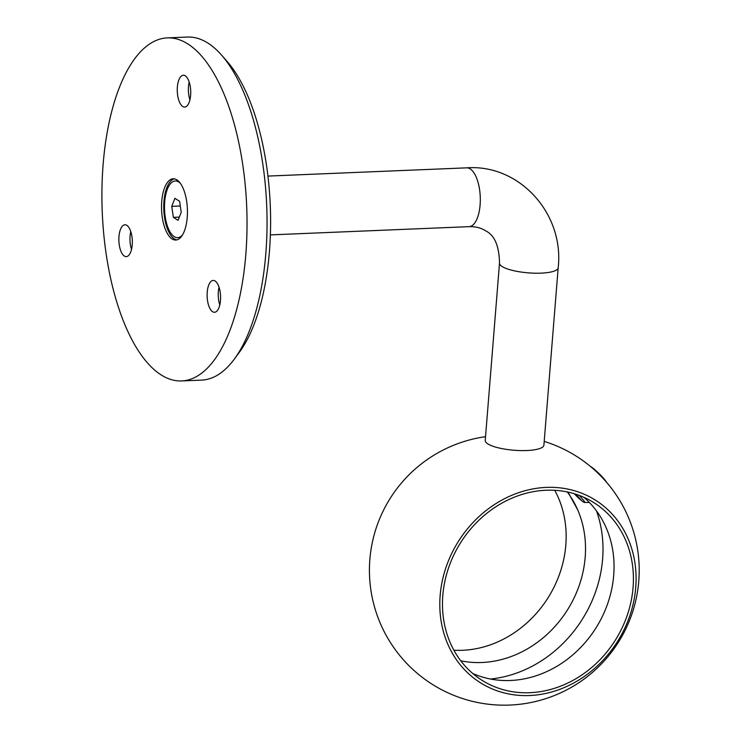 <?xml version="1.0" encoding="UTF-8"?>
<svg xmlns="http://www.w3.org/2000/svg" width="741" height="741" viewBox="0 0 741 741"><rect width="100%" height="100%" fill="white"/><g stroke="black" fill="none" stroke-linecap="round" stroke-linejoin="round"><path stroke-width="1.11" d="M181.591 380.939L201.598 380.114A171.68 72.285 -92.4 0 0 234.304 359.126A171.68 72.285 -92.4 0 0 265.824 253.561A171.68 72.285 -92.4 0 0 221.707 55.26A171.68 72.285 -92.4 0 0 187.371 37.05L167.373 37.884A171.68 72.285 87.6 0 1 245.817 254.395A171.68 72.285 87.6 0 1 181.591 380.939A171.68 72.285 87.6 0 1 102.258 212.408A171.68 72.285 87.6 0 1 167.373 37.884M221.707 55.26L227.209 61.559A164.317 69.182 87.6 0 1 269.437 251.356A164.317 69.182 87.6 0 1 239.269 352.392L234.304 359.126M161.742 201.376A30.659 12.912 -92.4 0 0 175.747 240.038A30.659 12.912 -92.4 0 0 187.38 208.879A30.659 12.912 -92.4 0 0 173.209 178.776A30.659 12.912 -92.4 0 0 161.742 201.376M220.475 300.54A15.941 6.715 87.6 0 1 214.51 312.285A15.941 6.715 87.6 0 1 207.147 296.641A15.941 6.715 87.6 0 1 213.195 280.431A15.941 6.715 87.6 0 1 220.475 300.54M132.222 244.891A15.941 6.715 87.6 0 1 126.257 256.636A15.941 6.715 87.6 0 1 118.893 240.992A15.941 6.715 87.6 0 1 124.933 224.782A15.941 6.715 87.6 0 1 132.222 244.891M190.622 95.33A15.941 6.715 87.6 0 1 184.657 107.084A15.941 6.715 87.6 0 1 177.294 91.43A15.941 6.715 87.6 0 1 183.333 75.23A15.941 6.715 87.6 0 1 190.622 95.33M189.918 99.84A15.941 6.715 87.6 0 1 189.187 82.01M131.518 249.402A15.941 6.715 87.6 0 1 130.786 231.562M219.781 305.051A15.941 6.715 87.6 0 1 219.04 287.212M174.33 178.85A30.659 12.912 -92.4 0 0 163.965 201.283A30.659 12.912 -92.4 0 0 176.858 239.88M526.795 450.528A29.427 7.447 -175.4 0 1 485.235 440.46L499.508 263.074A29.427 7.447 -175.4 0 0 541.069 273.142A29.427 7.447 -175.4 0 0 558.177 267.797L543.903 445.174A29.427 7.447 -175.4 0 1 526.795 450.528M490.468 679.025A120.172 104.676 122.2 0 0 596.486 510.892M460.763 660.796A104.972 91.43 122.2 0 0 567.393 610.038A104.972 91.43 122.2 0 0 567.236 491.941M453.9 650.227A104.972 91.43 122.2 0 0 548.025 597.83A104.972 91.43 122.2 0 0 554.731 490.31M440.154 595.523A107.908 93.996 122.2 0 0 579.592 679.562A107.908 93.996 122.2 0 0 594.097 499.323A107.908 93.996 122.2 0 0 440.154 595.523M442.812 595.412A104.972 91.43 122.2 0 0 481.956 680.266A104.972 91.43 122.2 0 0 615.289 640.233A104.972 91.43 122.2 0 0 593.93 502.676A104.972 91.43 122.2 0 0 498.193 505.306A104.972 91.43 122.2 0 0 442.812 595.412M472.721 673.458A104.972 91.43 122.2 0 0 595.921 628.025A104.972 91.43 122.2 0 0 583.815 497.276M590.438 466.45A11.995 1.426 44.5 0 1 599.154 473.684A11.995 1.426 44.5 0 1 606.546 482.271M579.156 495.377A9.809 1.167 44.5 0 1 584.538 502.481A9.809 1.167 44.5 0 1 574.294 493.738M180.369 183.333A28.38 11.949 -92.4 0 0 175.302 180.98A28.38 11.949 -92.4 0 0 167.373 189.205A28.38 11.949 -92.4 0 0 165.845 220.364A28.38 11.949 -92.4 0 0 177.655 237.676A28.38 11.949 -92.4 0 0 182.508 234.916M174.885 198.329L179.609 201.311L181.212 212.306L178.081 220.327L173.348 217.345L171.755 206.341L174.885 198.329M177.655 237.676L179.943 237.583A28.38 11.949 -92.4 0 0 180.572 237.518M178.229 180.897A28.38 11.949 -92.4 0 0 177.599 180.878L175.302 180.98M179.341 217.094L173.348 217.345M180.295 205.989L171.755 206.341M581.963 500.925L575.905 494.238M568.014 492.107L578.045 510.54M558.177 267.797C564.401 213.945 519.636 163.937 466.654 167.846A29.427 12.393 87.6 0 1 480.103 204.961A29.427 12.393 87.6 0 1 469.09 226.653C475.546 226.477 481.094 227.885 485.726 230.868C494.58 235.23 499.175 245.966 499.508 263.074M466.654 167.846L267.946 176.08M469.09 226.653L270.382 234.888M485.54 436.69A134.89 134.89 0 0 0 370.685 588.66A134.89 134.89 0 0 0 638.742 581.472A134.89 134.89 0 0 0 544.209 441.414M584.538 502.481L589.345 502.472"/></g></svg>
